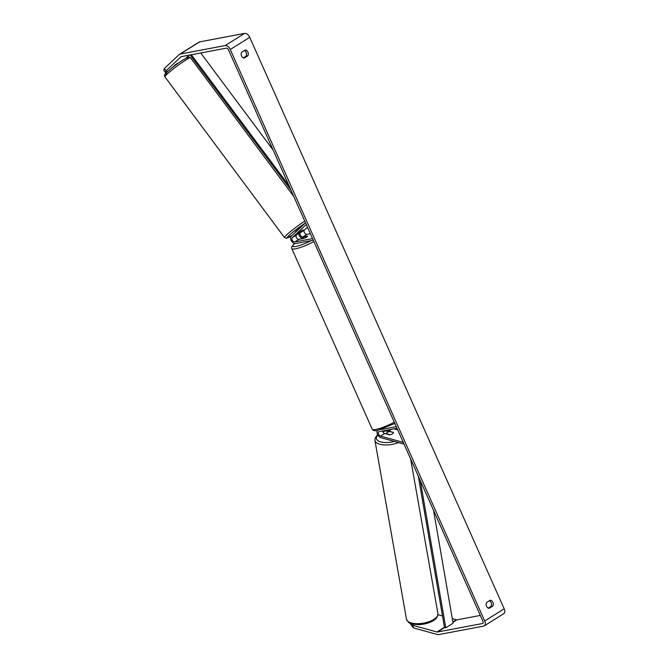 <?xml version="1.0" encoding="UTF-8"?>
<svg xmlns="http://www.w3.org/2000/svg" width="668" height="668" viewBox="0 0 668 668"><rect width="100%" height="100%" fill="white"/><g stroke="black" fill="none" stroke-linecap="round" stroke-linejoin="round"><path stroke-width="1" d="M303.214 229.909L299.314 232.347L296.383 235.111A2.513 1.511 -122 0 0 296.5 237.808A2.513 1.511 -122 0 0 298.863 239.386L303.731 238.468A3.59 0.66 -24 0 0 307.631 236.046L302.754 236.956A2.513 1.511 58 0 1 300.4 235.378A2.513 1.511 58 0 1 300.274 232.673L303.214 229.909M301.719 238.2A4.309 2.588 58 0 1 298.621 233.583M307.464 227.22L304.416 230.084A2.513 1.511 -122 0 0 304.541 232.79A2.513 1.511 -122 0 0 306.896 234.368L310.361 233.716M305.493 222.795L291.19 236.255A4.309 2.588 -122 0 0 291.398 240.889A4.309 2.588 -122 0 0 295.44 243.586L313.259 240.229M306.261 224.506L292.242 237.699A2.513 1.511 -122 0 0 292.367 240.396A2.513 1.511 -122 0 0 294.722 241.975L312.541 238.618M297.435 234.117L303.097 229.901M300.099 227.871L295.506 231.587L295.774 231.946M299.74 232.021L301.903 230.535M297.485 234.184L299.757 232.046M173.379 66.8L175.233 64.712M245.239 50.042A3.59 2.797 -100.7 0 1 247.911 52.087A3.59 2.797 -100.7 0 1 247.828 55.845L244.246 58.083A3.59 2.797 -100.7 0 1 241.574 56.045A3.59 2.797 -100.7 0 1 241.657 52.279L245.239 50.042M244.388 50.576A3.59 2.797 -100.7 0 1 246.133 52.421A3.59 2.797 -100.7 0 1 246.058 56.179L243.327 57.882M492.884 602.302A3.59 2.797 79.3 0 0 490.212 600.256L486.63 602.503A3.59 2.797 79.3 0 0 486.555 606.26A3.59 2.797 79.3 0 0 489.218 608.306L492.8 606.06A3.59 2.797 79.3 0 0 492.884 602.302M488.3 608.105L491.03 606.402A3.59 2.797 79.3 0 0 491.114 602.636A3.59 2.797 79.3 0 0 489.36 600.791M411.872 623.904L412.933 625.348L436.964 631.986A2.154 1.294 -122 0 0 437.473 632.02L482.48 623.536A2.154 1.294 -122 0 0 482.755 623.428A2.154 1.294 -122 0 0 482.947 621.349L228.498 49.841A2.154 1.294 -122 0 0 226.302 48.163L181.304 56.646A2.154 1.294 -122 0 0 181.02 56.755A2.154 1.294 -122 0 0 180.894 56.847L166.048 70.816L165.489 72.67L168.495 70.791M412.933 625.348L413.409 627.887L437.44 634.525A5.027 3.014 -122 0 0 438.625 634.6L483.624 626.116A5.027 3.014 -122 0 0 484.283 625.858L503.755 613.683A5.027 3.014 -122 0 0 504.19 608.832L249.74 37.333A5.027 3.014 -122 0 0 244.63 33.4L199.632 41.884A5.027 3.014 -122 0 0 198.972 42.142L179.5 54.317A5.027 3.014 -122 0 0 179.208 54.534L164.361 68.512L166.048 70.816M484.283 625.858A5.027 3.014 -122 0 0 484.717 621.015L230.268 49.507A5.027 3.014 -122 0 0 225.158 45.583L180.151 54.066A5.027 3.014 -122 0 0 179.5 54.317M165.489 72.67L163.81 70.357L164.361 68.512M170.373 69.205L177.396 63.218M189.236 55.152L186.238 57.966M452.286 618.66L456.444 619.812A2.154 1.294 -122 0 0 456.954 619.837L480.309 615.437M437.983 614.71L442.5 615.954M413.409 627.887L409.952 623.169M491.03 606.402L492.8 606.06M246.058 56.179L247.828 55.845M387.231 430.092A2.513 1.511 -122 0 0 388.609 431.077L393.36 432.388A3.59 1.57 169.4 0 1 393.402 432.522A3.59 1.57 169.4 0 1 392.442 433.891A3.59 1.57 169.4 0 1 389.461 434.826L384.71 433.507A2.513 1.511 58 0 1 382.539 430.977M386.062 430.317A4.309 2.588 -122 0 0 387.857 432.171M403.255 442.366L380.576 436.095A2.513 1.511 58 0 1 378.556 434.033A2.513 1.511 58 0 1 378.831 431.745A2.513 1.511 58 0 1 379.157 431.62L396.976 428.255M404.023 444.078L380.869 437.682A4.309 2.588 58 0 1 377.487 434.334A4.309 2.588 58 0 1 377.679 430.367M380.902 429.541L396.258 426.643M397.685 429.85L393.97 428.823M393.36 432.388L389.745 431.628A3.59 1.545 170 0 0 387.298 432.472A3.59 1.545 170 0 0 386.321 433.707L386.371 433.966M301.068 238.868A3.59 0.66 156 0 1 304.474 236.739L307.639 236.138A3.59 0.66 156 0 1 304.224 238.267L301.109 238.969M392.442 433.891A3.59 1.545 170 0 1 389.995 434.726L386.321 433.707M420.289 480.634L445.773 627.795L453.079 623.227L433.54 510.385M445.773 627.795L444.487 627.411L418.285 476.134M200.726 52.981L273.095 150.016M191.34 54.751L288.96 185.654M190.155 54.976L290.964 190.155M300.274 232.673L304.416 230.084M302.754 236.956L306.896 234.368M294.722 241.975L298.863 239.386M292.242 237.699L296.383 235.111M184.811 60.654A15.982 1.403 -36.7 0 1 190.555 57.774L188.777 56.997L183.04 59.895C175.642 64.821 169.864 69.347 165.689 73.463C164.453 74.449 164.194 75.584 164.921 76.845A15.982 1.403 -36.7 0 1 171.284 70.549A15.982 1.403 -36.7 0 1 184.811 60.654M304.75 221.125A15.982 1.403 143.3 0 0 304.399 221.359A15.982 1.403 143.3 0 0 290.864 231.253A15.982 1.403 143.3 0 0 284.501 237.549L164.921 76.845M292.233 235.27A14.187 1.244 -36.7 0 1 292.108 235.353A14.187 1.244 -36.7 0 1 288.868 235.595A14.187 1.244 -36.7 0 1 304.666 223.538A14.187 1.244 -36.7 0 1 304.792 223.463M182.948 59.97A14.187 1.244 143.3 0 0 167.994 71.251A14.187 1.244 143.3 0 0 168.261 73.096M230.268 49.507L249.74 37.333M484.717 621.015L504.19 608.832M482.48 623.536L482.981 623.219M437.473 632.02L444.729 627.486M452.929 622.359L456.954 619.837M436.964 631.986L444.462 627.302M452.871 622.042L456.444 619.812M225.158 45.583L244.63 33.4M180.151 54.066L199.632 41.884M388.609 431.077L391.448 429.299M380.576 436.095L384.71 433.507M313.851 241.557A15.982 2.914 156 0 1 295.523 248.797A15.982 2.914 156 0 1 291.766 248.521L372.176 429.132A15.982 2.914 -24 0 0 375.942 429.407A15.982 2.914 -24 0 0 394.262 422.168M294.671 243.586A14.187 2.588 -24 0 0 296.024 246.417A14.187 2.588 -24 0 0 311.104 240.639M406.453 619.136A15.982 6.88 -10 0 0 416.899 623.678A15.982 6.88 -10 0 0 433.632 619.52A15.982 6.88 -10 0 0 437.924 613.583C437.932 616.539 436.379 618.91 433.281 620.697C429.073 623.127 424.163 624.438 418.544 624.647C412.916 623.879 409.317 625.323 406.453 619.136L374.923 440.421L375.149 437.999L377.645 434.676M398.529 442.567A15.982 6.88 170 0 1 374.923 440.421M377.854 435.068A14.187 6.112 -10 0 0 379.633 441.556A14.187 6.112 -10 0 0 394.362 441.414M397.627 429.724A14.187 6.112 -10 0 0 396.959 429.649M386.329 430.71A14.187 6.112 -10 0 0 382.898 431.887M292.192 235.311L286.28 238.326L284.501 237.549M293.786 196.492L190.555 57.774M372.176 429.132C373.07 430.668 374.84 431.094 377.487 430.409L394.846 423.47M291.766 248.521L291.699 246.759L294.571 243.561M410.645 458.958L437.924 613.583M397.51 429.466L395.932 429.365M386.213 430.551L382.806 431.695"/></g></svg>
